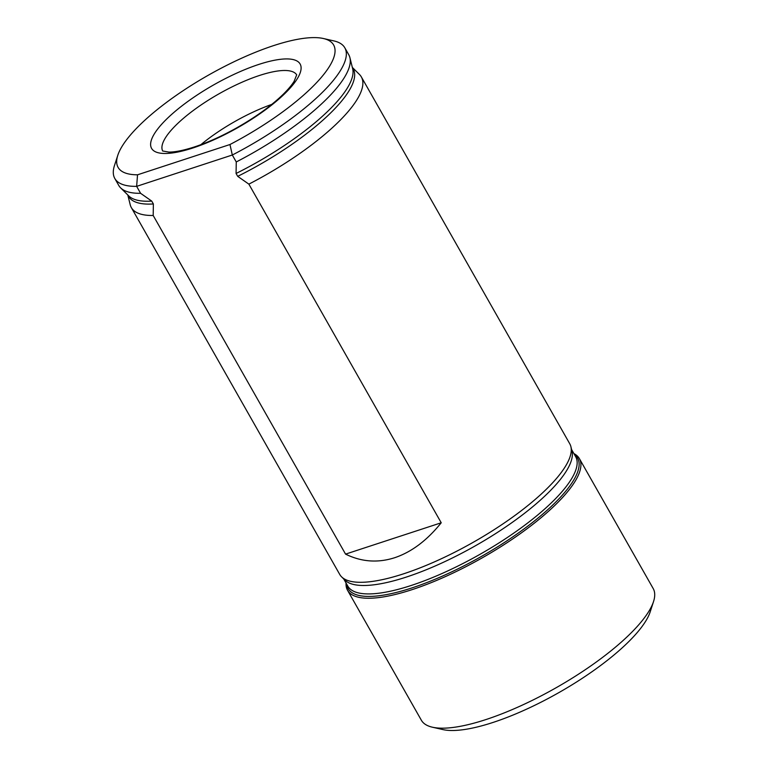 <?xml version="1.0" encoding="UTF-8"?>
<svg xmlns="http://www.w3.org/2000/svg" width="768" height="768" viewBox="0 0 768 768"><rect width="100%" height="100%" fill="white"/><g stroke="black" fill="none" stroke-linecap="round" stroke-linejoin="round"><path stroke-width="1.15" d="M131.347 207.61L339.725 574.416A132.269 38.006 -29.6 0 0 341.606 576.864A132.269 38.006 -29.6 0 0 403.786 573.754A132.269 38.006 -29.6 0 0 520.512 511.306A132.269 38.006 -29.6 0 0 570.883 446.621A132.269 38.006 -29.6 0 0 569.741 443.75L361.363 76.944A132.269 38.006 150.4 0 1 248.861 184.138L441.226 522.778C427.046 540.432 411.523 552.077 394.675 557.722C377.818 563.117 361.44 561.926 345.562 554.122L153.187 215.482A132.269 38.006 150.4 0 1 131.347 207.61A132.269 38.006 150.4 0 1 130.214 204.739L127.795 194.966M352.33 67.411L359.482 74.496A132.269 38.006 150.4 0 1 361.363 76.944M236.074 173.472A129.168 37.114 -29.6 0 0 352.666 68.746L349.901 57.629A132.269 38.006 -29.6 0 1 236.256 161.962L236.074 173.472L237.706 176.342L248.861 184.138M140.592 193.306L136.646 186.355A132.269 38.006 150.4 0 1 114.806 178.474L118.752 185.434A132.269 38.006 -29.6 0 0 120.634 187.872A132.269 38.006 -29.6 0 0 140.592 193.306L151.738 201.101L153.37 203.971L153.187 215.482M349.901 57.629A132.269 38.006 -29.6 0 0 348.768 54.758L344.822 47.808A132.269 38.006 150.4 0 1 232.31 155.011L136.646 186.355L137.53 174.806L229.958 144.528A123.936 35.616 -29.6 0 0 323.395 38.515A123.936 35.616 -29.6 0 0 208.282 75.235A123.936 35.616 -29.6 0 0 117.792 155.309A123.936 35.616 -29.6 0 0 137.53 174.806M114.806 178.474A132.269 38.006 150.4 0 1 114.47 165.552L117.792 155.309M323.395 38.515L333.888 40.906A132.269 38.006 150.4 0 1 344.822 47.808M236.256 161.962L232.31 155.011L229.958 144.528M271.747 104.419A77.069 22.147 -29.6 0 0 200.851 144.691M346.051 583.018A133.315 38.304 -29.6 0 0 347.558 590.304L421.363 720.24A133.315 38.304 -29.6 0 0 432.384 727.2L442.886 729.581A124.982 35.914 -29.6 0 0 493.075 722.429A124.982 35.914 -29.6 0 0 650.208 611.808L653.53 601.565A133.315 38.304 -29.6 0 0 653.194 588.538L579.379 458.611A133.315 38.304 -29.6 0 0 573.898 453.59M432.384 727.2A133.315 38.304 -29.6 0 0 485.923 719.568A133.315 38.304 -29.6 0 0 653.53 601.565M347.558 590.304A133.315 38.304 -29.6 0 0 412.118 589.632A133.315 38.304 -29.6 0 0 533.606 523.728A133.315 38.304 -29.6 0 0 579.379 458.611M341.606 576.864L344.89 580.109A131.021 37.651 -29.6 0 0 406.474 577.027A131.021 37.651 -29.6 0 0 522.096 515.165A131.021 37.651 -29.6 0 0 571.987 451.094L570.883 446.621M345.562 554.122L441.226 522.778M237.706 176.342A129.168 37.114 -29.6 0 0 352.378 67.603M127.939 195.11A129.168 37.114 -29.6 0 0 153.37 203.971M120.634 187.872L128.774 195.936A129.168 37.114 -29.6 0 0 151.738 201.101M192.97 147.955A85.402 24.538 -29.6 0 0 300.922 66.125A85.402 24.538 -29.6 0 0 183.715 104.525A85.402 24.538 -29.6 0 0 192.97 147.955M296.717 74.899A77.069 22.147 -29.6 0 0 218.87 93.888A77.069 22.147 -29.6 0 0 162.701 151.027M346.646 584.074A132 37.93 -29.6 0 0 412.003 587.894A132 37.93 -29.6 0 0 537.84 518.198A132 37.93 -29.6 0 0 574.493 454.637M343.766 579.005L347.808 586.109A131.021 37.651 -29.6 0 0 411.264 585.456A131.021 37.651 -29.6 0 0 530.669 520.675A131.021 37.651 -29.6 0 0 575.654 456.682L571.613 449.568M296.707 74.794L294.144 81.274C291.917 84.922 288.355 89.184 283.459 94.051C271.565 105.648 255.955 116.928 236.621 127.91C221.77 136.214 207.667 142.57 194.314 146.976C183.514 150.442 175.027 152.141 168.874 152.083L162.614 150.97"/></g></svg>
